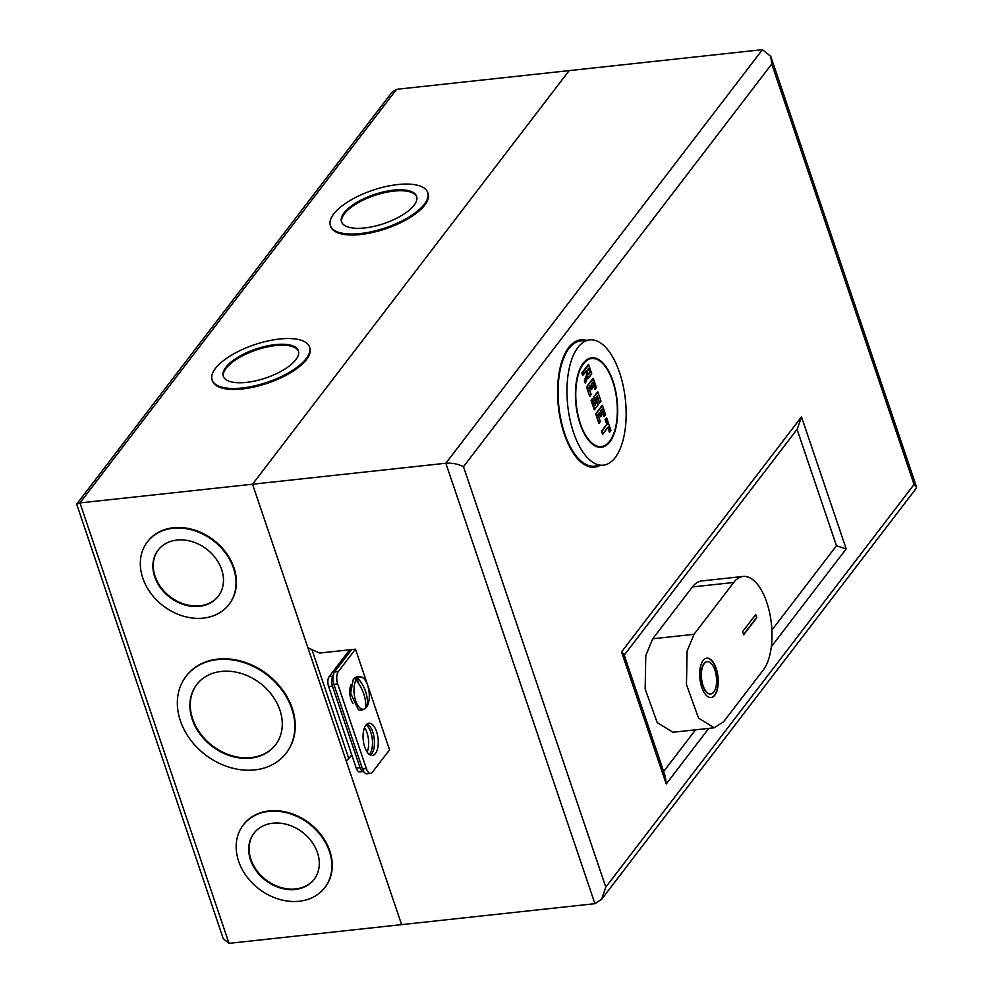 <?xml version="1.0" encoding="UTF-8"?>
<svg xmlns="http://www.w3.org/2000/svg" width="993" height="993" viewBox="0 0 993 993"><rect width="100%" height="100%" fill="white"/><g stroke="black" fill="none" stroke-linecap="round" stroke-linejoin="round"><path stroke-width="1.49" d="M612.706 381.436A44.275 20.369 83.8 0 0 591.778 358.523A44.275 20.369 83.8 0 0 580.396 423.651A44.275 20.369 83.8 0 0 601.324 446.565A44.275 20.369 83.8 0 0 612.706 381.436M606.773 424.346L602.068 431.322L602.59 434.363L601.522 431.21L606.773 424.346L605.171 419.629L606.487 417.916M602.59 434.363L608.175 426.978L609.776 431.694L610.832 430.317L609.764 431.781M609.441 432.216L607.865 427.598M607.84 427.499L602.912 433.929M600.256 421.454L597.91 414.54L599.487 412.48L600.765 416.253L601.808 414.875L600.529 411.102L602.106 409.042L604.452 415.968L605.507 414.59L602.528 405.789L595.663 413.907L598.853 423.353L600.256 421.454L599.189 422.919M595.663 413.907L602.23 405.33M605.507 414.59L604.439 416.055M604.116 416.489L601.808 409.662M601.77 409.563L600.566 411.127M601.808 414.875L600.753 416.34M600.417 416.775L599.176 413.088M599.139 413.001L597.947 414.565M594.708 404.945L595.899 403.406L593.715 396.952L597.649 391.801M595.899 403.406L594.869 405.566L592.684 399.124L591.642 400.489L594.621 409.302L598.034 404.846L595.688 397.92L597.265 395.859L599.611 402.786L600.926 401.06L599.598 402.86M599.275 403.307L596.954 396.48M596.93 396.381L595.726 397.945M598.034 404.846L594.608 409.389M594.273 409.824L591.083 400.39L592.399 398.665M591.096 394.407L588.75 387.481L590.326 385.421L591.605 389.194L592.66 387.829L591.381 384.055L592.958 381.995L595.291 388.908L596.346 387.543L593.367 378.73L586.503 386.86L589.693 396.294L591.096 394.407L590.028 395.859M586.503 386.86L593.069 378.283M596.346 387.543L595.291 388.995M594.956 389.43L592.647 382.603M592.61 382.516L591.418 384.08M592.66 387.829L591.592 389.281M591.257 389.715L590.016 386.041M589.979 385.942L588.787 387.506M591.667 373.691L588.675 364.89L582.37 373.12L583.015 375.006L586.031 371.059L587.273 374.721L584.902 380.604L585.535 382.466L587.906 376.583L588.377 377.985L591.667 373.691L588.365 378.072M588.03 378.507L587.657 377.39M585.225 383.087L584.38 380.567L586.739 374.684L585.721 371.68M585.696 371.581L583.003 375.093M582.668 375.528L581.824 373.02L588.39 364.431M610.832 430.317L606.785 418.363L605.171 419.629M598.853 423.353L596.222 414.019M600.926 401.06L597.947 392.26L593.715 396.952M589.693 396.294L587.062 386.972M588.266 374.125L590.264 372.35L588.427 368.465M590.264 372.35L588.427 374.758L586.925 370.352M589.705 372.238L588.464 368.564M589.755 339.904L580.855 340.872A63.006 28.971 83.8 0 0 569.014 348.456A63.006 28.971 83.8 0 0 561.082 420.511A63.006 28.971 83.8 0 0 594.447 466.139L603.347 465.183A63.006 28.971 83.8 0 0 615.188 457.599A63.006 28.971 83.8 0 0 623.12 385.532A63.006 28.971 83.8 0 0 589.755 339.904A63.006 28.971 83.8 0 0 577.914 347.488A63.006 28.971 83.8 0 0 569.982 419.555A63.006 28.971 83.8 0 0 603.347 465.183M583.239 363.215A44.995 20.692 -96.2 0 1 591.704 357.803A44.995 20.692 -96.2 0 1 615.523 390.398A44.995 20.692 -96.2 0 1 609.863 441.873A44.995 20.692 -96.2 0 1 601.398 447.284A44.995 20.692 -96.2 0 1 577.578 414.689A44.995 20.692 -96.2 0 1 583.239 363.215M703.118 660.556A19.798 9.111 -96.2 0 1 706.842 658.173A19.798 9.111 -96.2 0 1 717.318 672.509A19.798 9.111 -96.2 0 1 714.823 695.162A19.798 9.111 -96.2 0 1 711.112 697.545A19.798 9.111 -96.2 0 1 700.624 683.196A19.798 9.111 -96.2 0 1 703.118 660.556M706.681 658.185A19.798 9.111 -96.2 0 1 717.033 672.708A19.798 9.111 -96.2 0 1 714.513 695.187A19.798 9.111 -96.2 0 1 710.951 697.558M710.554 693.97A16.198 7.447 -96.2 0 1 710.405 693.995A16.198 7.447 -96.2 0 1 701.828 682.265A16.198 7.447 -96.2 0 1 703.863 663.734A16.198 7.447 -96.2 0 1 706.904 661.785A16.198 7.447 -96.2 0 1 707.066 661.772M704.186 663.696A16.198 7.447 83.8 0 0 702.138 682.228A16.198 7.447 83.8 0 0 710.715 693.958A16.198 7.447 83.8 0 0 713.768 692.009A16.198 7.447 83.8 0 0 715.804 673.477A16.198 7.447 83.8 0 0 707.227 661.748A16.198 7.447 83.8 0 0 704.186 663.696M743.124 576.449L701.803 580.93A50.047 23.013 83.8 0 0 692.394 586.95L652.724 638.784L645.773 655.579L645.165 689.03L657.192 722.556L672.919 732.263L714.24 727.782L723.636 721.75L763.319 669.927A50.047 23.013 83.8 0 0 769.612 612.693A50.047 23.013 83.8 0 0 743.124 576.449A50.047 23.013 83.8 0 0 733.715 582.469L694.045 634.304L687.094 651.098L686.473 684.549L698.513 718.076L714.24 727.782M742.59 631.66L755.735 614.506L756.803 617.646L743.658 634.812L742.59 631.66M756.803 617.646L755.499 614.804M743.571 634.539L756.48 617.683M365.461 708.406L361.514 710.256L358.423 709.846L350.616 693.213L353.421 678.715L357.828 676.245L363.115 677.921A16.322 7.51 -96.2 0 1 368.949 690.991A16.322 7.51 -96.2 0 1 367.199 706.184L365.672 708.17A16.322 7.51 -96.2 0 1 355.693 700.822A16.322 7.51 -96.2 0 1 356.102 679.895L355.283 679.485L355.966 678.43L357.617 677.896A16.322 7.51 -96.2 0 1 363.115 677.921M365.151 708.642L365.672 708.17C366.305 698.6 363.115 689.179 356.102 679.895M357.617 677.896C365.064 686.597 368.254 696.019 367.199 706.184M366.591 706.743L365.747 704.248M358.796 683.705L356.723 677.598M365.871 725.188A16.198 7.447 -96.2 0 1 368.912 723.239A16.198 7.447 -96.2 0 1 377.489 734.981A16.198 7.447 -96.2 0 1 375.453 753.513A16.198 7.447 -96.2 0 1 372.4 755.462A16.198 7.447 -96.2 0 1 363.823 743.72A16.198 7.447 -96.2 0 1 365.871 725.188M367.062 723.996A16.198 7.447 -96.2 0 1 374.051 737.439A16.198 7.447 -96.2 0 1 371.63 753.923A16.198 7.447 -96.2 0 1 370.439 755.114M362.532 769.029L366.355 768.607A9.148 4.208 83.8 0 0 370.674 773.348L366.864 773.758A9.148 4.208 -96.2 0 1 362.532 769.029L333.871 684.338A9.148 4.208 -96.2 0 1 334.504 671.988L351.659 649.571L319.56 653.059L307.892 647.796L252.532 484.212L445.845 463.247L762.45 49.65L770.804 56.44L771.747 63.999L463.483 466.698C458.282 464.029 452.411 462.875 445.845 463.247L594.919 903.68L401.606 924.632L346.234 761.048L351.932 755.412M351.659 649.571L355.482 649.161L389.554 749.827L372.387 772.244A9.148 4.208 83.8 0 1 370.674 773.348M76.684 504.146L391.937 92.312L396.555 89.32L569.138 70.615L252.532 484.212L79.949 502.917L76.684 504.146L223.239 938.646L229.023 943.35L401.606 924.632L252.532 484.212L569.138 70.615L762.45 49.65M351.807 755.04L346.234 761.048M708.803 728.365L666.241 783.961L665.298 776.414L623.976 654.325L621.556 651.917L801.5 416.849L797.292 429.063L624.237 655.119L797.069 429.348L836.466 545.753L771.896 630.096M695.572 729.805L663.634 771.511M366.355 768.607L337.682 683.929L333.871 684.338M334.504 671.988L338.315 671.578L355.482 649.161M338.315 671.578A9.148 4.208 83.8 0 0 337.682 683.929M353.036 703.416A11.705 5.375 -96.2 0 1 351.013 684.748M463.483 466.698L605.804 887.146L601.584 899.36L916.241 488.308L916.489 486.855L914.069 484.447L771.747 63.999M601.584 899.36L594.919 903.68M801.5 416.849L846.185 548.893L836.466 545.753M367.807 750.298L366.181 750.472M364.53 727.608A16.198 7.447 -96.2 0 1 367.187 752.135M366.156 724.84A16.198 7.447 -96.2 0 1 372.238 738.78A16.198 7.447 -96.2 0 1 369.669 754.134A16.198 7.447 -96.2 0 1 369.371 754.494M272.802 823.197A37.908 30.324 -142.6 0 0 253.91 833.276A37.908 30.324 -142.6 0 0 256.405 871.072A37.908 30.324 -142.6 0 0 295.231 889.455A37.908 30.324 -142.6 0 0 314.123 879.364A37.908 30.324 -142.6 0 0 311.628 841.58A37.908 30.324 -142.6 0 0 272.802 823.197M314.309 879.115A37.908 30.324 37.4 0 1 295.629 888.934A37.908 30.324 37.4 0 1 256.914 870.712A37.908 30.324 37.4 0 1 254.109 833.028M325.034 887.308A51.4 41.11 -142.6 0 0 325.232 887.059A51.4 41.11 -142.6 0 0 321.856 835.821A51.4 41.11 -142.6 0 0 269.202 810.896A51.4 41.11 -142.6 0 0 243.595 824.562A51.4 41.11 -142.6 0 0 243.397 824.823M299.216 901.247A51.4 41.11 -142.6 0 0 324.835 887.568A51.4 41.11 -142.6 0 0 321.459 836.342A51.4 41.11 -142.6 0 0 268.818 811.405A51.4 41.11 -142.6 0 0 243.198 825.084A51.4 41.11 -142.6 0 0 246.574 876.31A51.4 41.11 -142.6 0 0 299.216 901.247M221.414 671.417A49.613 39.67 -142.6 0 0 196.688 684.611A49.613 39.67 -142.6 0 0 199.953 734.05A49.613 39.67 -142.6 0 0 250.757 758.106A49.613 39.67 -142.6 0 0 275.483 744.911A49.613 39.67 -142.6 0 0 272.219 695.472A49.613 39.67 -142.6 0 0 221.414 671.417M275.669 744.651A49.613 39.67 37.4 0 1 251.155 757.597A49.613 39.67 37.4 0 1 200.462 733.69A49.613 39.67 37.4 0 1 196.887 684.351M286.394 752.855A63.105 50.469 -142.6 0 0 286.592 752.607A63.105 50.469 -142.6 0 0 282.446 689.713A63.105 50.469 -142.6 0 0 217.815 659.104A63.105 50.469 -142.6 0 0 186.374 675.885A63.105 50.469 -142.6 0 0 186.175 676.146M254.754 769.91A63.105 50.469 -142.6 0 0 286.195 753.116A63.105 50.469 -142.6 0 0 282.049 690.222A63.105 50.469 -142.6 0 0 217.417 659.613A63.105 50.469 -142.6 0 0 185.976 676.407A63.105 50.469 -142.6 0 0 190.122 739.301A63.105 50.469 -142.6 0 0 254.754 769.91M176.965 540.068A37.908 30.324 -142.6 0 0 158.086 550.147A37.908 30.324 -142.6 0 0 160.568 587.93A37.908 30.324 -142.6 0 0 199.394 606.326A37.908 30.324 -142.6 0 0 218.286 596.234A37.908 30.324 -142.6 0 0 215.791 558.451A37.908 30.324 -142.6 0 0 176.965 540.068M218.485 595.974A37.908 30.324 37.4 0 1 199.792 605.804A37.908 30.324 37.4 0 1 161.077 587.583A37.908 30.324 37.4 0 1 158.284 549.899M229.197 604.178A51.4 41.11 -142.6 0 0 229.395 603.93A51.4 41.11 -142.6 0 0 226.019 552.691A51.4 41.11 -142.6 0 0 173.378 527.755A51.4 41.11 -142.6 0 0 147.758 541.433A51.4 41.11 -142.6 0 0 147.56 541.694M203.391 618.118A51.4 41.11 -142.6 0 0 228.998 604.439A51.4 41.11 -142.6 0 0 225.622 553.2A51.4 41.11 -142.6 0 0 172.981 528.276A51.4 41.11 -142.6 0 0 147.361 541.942A51.4 41.11 -142.6 0 0 150.737 593.181A51.4 41.11 -142.6 0 0 203.391 618.118M393.526 190.159A39.633 15.292 161.3 0 1 416.601 196.353A39.633 15.292 161.3 0 1 364.592 227.956A39.633 15.292 161.3 0 1 341.518 221.762A39.633 15.292 161.3 0 1 393.526 190.159M416.737 196.825A39.633 15.292 -18.7 0 0 393.836 191.103A39.633 15.292 -18.7 0 0 341.691 222.233M427.747 192.58L428.07 193.523A51.4 19.835 161.3 0 1 360.62 234.509A51.4 19.835 161.3 0 1 330.681 226.478L330.371 225.535A51.4 19.835 161.3 0 1 397.821 184.549A51.4 19.835 161.3 0 1 427.747 192.58A51.4 19.835 161.3 0 1 360.298 233.566A51.4 19.835 161.3 0 1 330.371 225.535M275.284 344.621A39.633 15.292 161.3 0 1 298.372 350.802A39.633 15.292 161.3 0 1 246.363 382.404A39.633 15.292 161.3 0 1 223.276 376.223A39.633 15.292 161.3 0 1 275.284 344.621M298.508 351.286A39.633 15.292 -18.7 0 0 275.607 345.564A39.633 15.292 -18.7 0 0 223.462 376.695M309.518 347.029L309.828 347.984A51.4 19.835 161.3 0 1 242.379 388.958A51.4 19.835 161.3 0 1 212.452 380.94L212.13 379.996A51.4 19.835 161.3 0 1 279.579 339.01A51.4 19.835 161.3 0 1 309.518 347.029A51.4 19.835 161.3 0 1 242.069 388.015A51.4 19.835 161.3 0 1 212.13 379.996M311.926 649.608L348.655 758.143M351.299 650.043L349.313 650.254L329.117 676.63L333.065 676.047M328.609 686.511L356.226 768.11L360.049 767.688L332.432 686.101L328.609 686.511A7.311 3.364 -96.2 0 1 329.117 676.63M360.049 767.688A7.311 3.364 83.8 0 0 363.5 771.474L359.689 771.896A7.311 3.364 -96.2 0 1 356.226 768.11M332.928 676.221A7.311 3.364 83.8 0 0 332.432 686.101M605.73 419.741L607.331 424.458M594.261 397.063L596.445 403.506M652.724 638.784L694.045 634.304M692.394 586.95L733.715 582.469M599.673 465.58A64.036 29.442 -96.2 0 1 561.951 426.22A64.036 29.442 -96.2 0 1 568.716 347.55A64.036 29.442 -96.2 0 1 586.093 340.301M605.804 887.146L914.069 484.447M846.185 548.893L771.338 646.679M666.241 783.961L621.556 651.917M396.555 89.32L79.949 502.917L229.023 943.35M588.117 358.92L591.778 358.523M597.662 446.962L601.324 446.565M608.051 427.362L602.788 434.226M610.894 430.441L609.64 432.079M606.748 418.127L610.906 430.403M600.318 421.578L599.064 423.217M599.35 412.865L597.997 414.64L600.331 421.529M601.882 415L600.628 416.638M600.616 411.176L601.895 414.95M601.981 409.426L600.616 411.201M605.569 414.714L604.327 416.352M602.49 405.541L605.581 414.664M592.66 398.888L594.844 405.33M598.109 404.958L594.484 409.687M597.141 396.244L595.775 398.019L598.109 404.921M601.001 401.184L599.474 403.17M597.91 392.024L601.001 401.135M591.158 394.519L589.904 396.157M590.19 385.805L588.837 387.58L591.17 394.482M592.722 387.94L591.468 389.579M591.456 384.13L592.734 387.903M592.821 382.379L591.468 384.154M593.342 378.494L596.421 387.618L595.167 389.293M591.729 373.815L588.241 378.37M588.65 364.654L591.741 373.778M585.907 371.444L582.879 375.391M587.844 376.955L585.473 382.839M588.638 368.329L587.012 370.451L588.39 374.522M916.489 486.855L770.804 56.44"/></g></svg>

